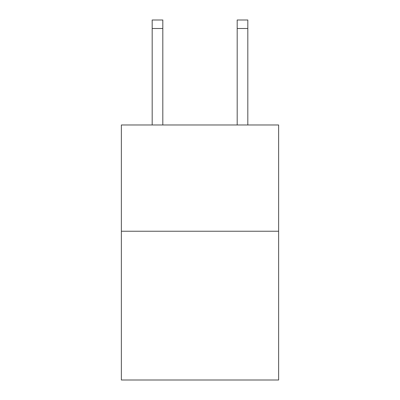 <?xml version="1.0" encoding="UTF-8"?>
<svg xmlns="http://www.w3.org/2000/svg" width="400" height="400" viewBox="0 0 400 400"><rect width="100%" height="100%" fill="white"/><g stroke="black" fill="none" stroke-linecap="round" stroke-linejoin="round"><path stroke-width="0.6" d="M278.63 231.24L278.63 380L121.37 380L121.37 124.98L278.63 124.98L278.63 231.24L121.37 231.24M162.81 124.98L162.81 28.5L152.185 28.5L152.185 20L162.81 20L162.81 28.5M152.185 124.98L152.185 28.5M247.815 124.98L247.815 20L237.19 20L237.19 124.98M162.81 20L152.185 20M237.19 28.5L247.815 28.5"/></g></svg>
